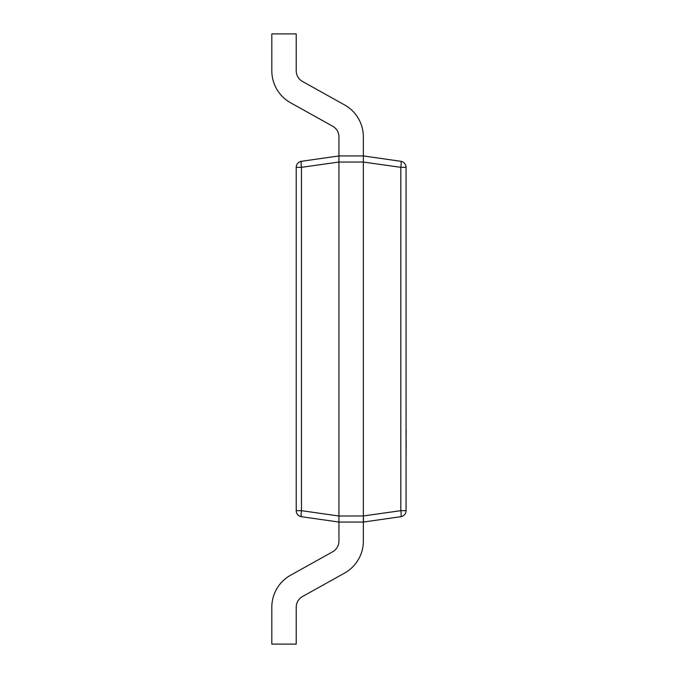 <?xml version="1.0" encoding="UTF-8"?>
<svg xmlns="http://www.w3.org/2000/svg" width="678" height="678" viewBox="0 0 678 678"><rect width="100%" height="100%" fill="white"/><g stroke="black" fill="none" stroke-linecap="round" stroke-linejoin="round"><path stroke-width="1.02" d="M363.349 515.958L400.825 510.67A6.102 0.856 -98.1 0 1 400.825 516.704L363.349 522.06L338.941 522.06L301.464 516.704A6.102 0.856 -81.9 0 1 301.464 510.67L338.941 516.017L363.349 515.958L363.349 162.042L338.941 162.042L338.941 515.958M338.941 162.042L301.464 167.33L301.464 510.67L296.227 510.67A6.102 6.102 0 0 0 301.464 516.704A6.102 6.102 0 0 1 296.227 510.67L296.227 167.33A6.102 6.102 0 0 1 301.464 161.296L338.941 155.94L363.349 155.94L400.825 161.296A6.102 6.102 0 0 1 406.063 167.33L406.063 510.67A6.102 6.102 0 0 1 400.825 516.704A6.102 6.102 0 0 0 406.063 510.67L400.825 510.67L400.825 167.33A6.102 0.856 -81.9 0 0 400.825 161.296A6.102 6.102 0 0 1 406.063 167.33L400.825 167.33L363.349 162.042M338.941 161.983L338.941 136.888A12.204 12.204 0 0 0 332.678 126.227L290.608 102.785A36.612 36.612 0 0 1 271.819 70.809L271.819 33.9L296.227 33.9L296.227 70.809A12.204 12.204 0 0 0 302.49 81.47L344.551 104.904A36.612 36.612 0 0 1 363.349 136.888L363.349 161.983M338.941 516.017L338.941 541.112A12.204 12.204 0 0 1 332.678 551.773L290.608 575.215A36.612 36.612 0 0 0 271.819 607.191L271.819 644.1L296.227 644.1L296.227 607.191A12.204 12.204 0 0 1 302.49 596.53L344.551 573.096A36.612 36.612 0 0 0 363.349 541.112L363.349 516.017M363.476 518.314L363.493 521.365M296.227 167.33L301.464 167.33A6.102 0.856 -98.1 0 1 301.464 161.296M406.063 413.622L406.063 421.801M406.181 414.105L406.063 412.512M406.063 422.852L406.063 429.64M406.181 429.64L406.063 439.827M406.181 439.827L406.063 458.947M406.063 405.461L406.063 412.131M406.063 459.633L406.063 470.803M406.063 339L406.063 395.291"/></g></svg>
